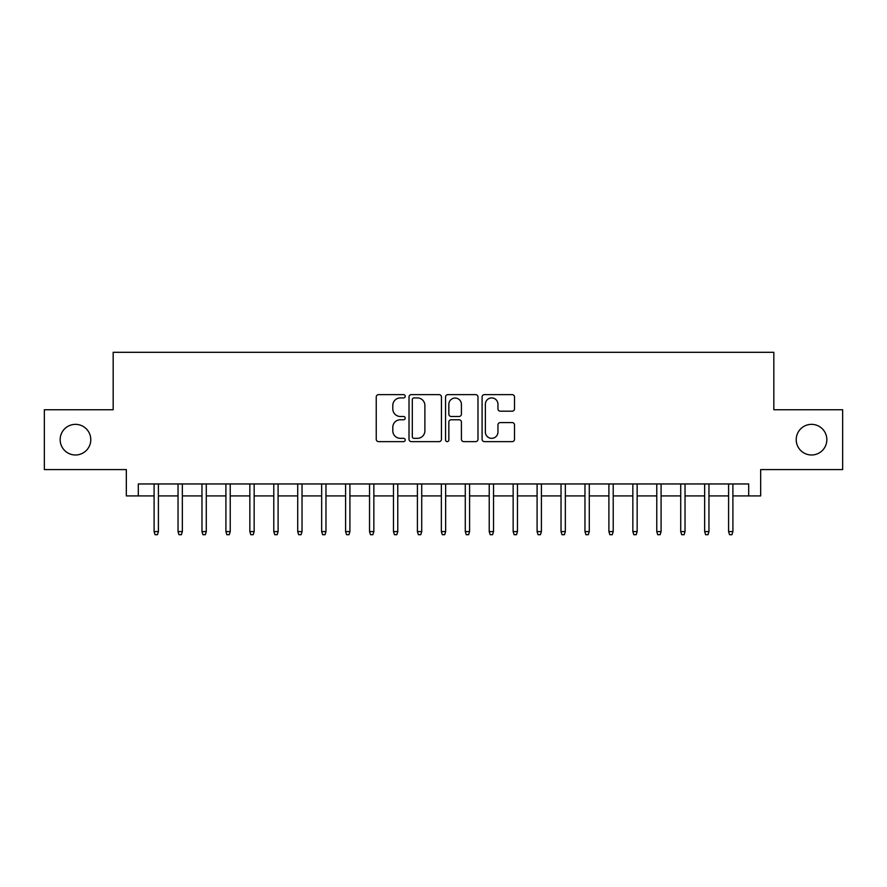 <?xml version="1.0" encoding="UTF-8"?>
<svg xmlns="http://www.w3.org/2000/svg" width="887" height="887" viewBox="0 0 887 887"><rect width="100%" height="100%" fill="white"/><g stroke="black" fill="none" stroke-linecap="round" stroke-linejoin="round"><path stroke-width="1.33" d="M405.204 396.278A1.641 1.641 0 0 0 403.552 394.626L378.594 394.626A2.351 2.351 0 0 0 376.243 396.977L376.243 439.276A2.351 2.351 0 0 0 378.594 441.626L403.552 441.626A1.641 1.641 0 0 0 405.204 439.974A1.641 1.641 0 0 0 403.552 438.333L400.325 438.333A7.517 7.517 0 0 1 392.808 430.816L392.808 427.29A7.517 7.517 0 0 1 400.325 419.773L403.552 419.773A1.641 1.641 0 0 0 405.204 418.132A1.641 1.641 0 0 0 403.552 416.48L400.325 416.48A7.517 7.517 0 0 1 392.808 408.962L392.808 405.437A7.517 7.517 0 0 1 400.325 397.919L403.552 397.919A1.641 1.641 0 0 0 405.204 396.278M796.216 439.675A15.323 15.323 0 0 0 811.527 454.987A15.323 15.323 0 0 0 826.85 439.675A15.323 15.323 0 0 0 811.527 424.352A15.323 15.323 0 0 0 796.216 439.675M60.15 439.675A15.323 15.323 0 0 0 75.473 454.987A15.323 15.323 0 0 0 90.784 439.675A15.323 15.323 0 0 0 75.473 424.352A15.323 15.323 0 0 0 60.15 439.675M512.165 411.191A2.351 2.351 0 0 0 514.515 408.84L514.515 396.977A2.351 2.351 0 0 0 512.165 394.626L484.446 394.626A2.351 2.351 0 0 0 482.096 396.977L482.096 439.276A2.351 2.351 0 0 0 484.446 441.626L512.165 441.626A2.351 2.351 0 0 0 514.515 439.276L514.515 424.94A2.351 2.351 0 0 0 512.165 422.589L500.301 422.589A2.351 2.351 0 0 0 497.951 424.94L497.951 432.047A6.287 6.287 0 0 1 491.664 438.333A6.287 6.287 0 0 1 485.377 432.047L485.377 404.206A6.287 6.287 0 0 1 491.664 397.919A6.287 6.287 0 0 1 497.951 404.206L497.951 408.84A2.351 2.351 0 0 0 500.301 411.191L512.165 411.191M138.305 495.922L138.305 483.958L748.695 483.958L748.695 495.922L760.669 495.922L760.669 469.589L842.65 469.589L842.65 409.75L773.83 409.75L773.83 352.305L113.17 352.305L113.17 409.75L44.35 409.75L44.35 469.589L126.331 469.589L126.331 495.922L154.105 495.922M441.449 396.977A2.351 2.351 0 0 0 439.098 394.626L411.368 394.626A2.351 2.351 0 0 0 409.018 396.977L409.018 439.276A2.351 2.351 0 0 0 411.368 441.626L439.098 441.626A2.351 2.351 0 0 0 441.449 439.276L441.449 396.977M447.902 394.626L475.632 394.626A2.351 2.351 0 0 1 477.982 396.977L477.982 439.276A2.351 2.351 0 0 1 475.632 441.626L463.768 441.626A2.351 2.351 0 0 1 461.417 439.276L461.417 422.123A2.351 2.351 0 0 0 459.067 419.773L451.195 419.773A2.351 2.351 0 0 0 448.844 422.123L448.844 439.974A1.641 1.641 0 0 1 447.203 441.626A1.641 1.641 0 0 1 445.551 439.974L445.551 396.977A2.351 2.351 0 0 1 447.902 394.626M158.407 495.922L178.043 495.922M182.345 495.922L201.97 495.922M206.283 495.922L225.908 495.922M230.221 495.922L249.846 495.922M254.159 495.922L273.784 495.922M278.097 495.922L297.722 495.922M302.035 495.922L321.659 495.922M325.972 495.922L345.597 495.922M349.91 495.922L369.535 495.922M373.848 495.922L393.473 495.922M397.775 495.922L417.411 495.922M421.713 495.922L441.349 495.922M445.651 495.922L465.287 495.922M469.589 495.922L489.225 495.922M493.527 495.922L513.152 495.922M517.465 495.922L537.09 495.922M541.403 495.922L561.027 495.922M565.341 495.922L584.965 495.922M589.278 495.922L608.903 495.922M613.216 495.922L632.841 495.922M637.154 495.922L656.779 495.922M661.092 495.922L680.717 495.922M685.03 495.922L704.655 495.922M708.957 495.922L728.593 495.922M732.895 495.922L748.695 495.922M413.952 397.919A1.641 1.641 0 0 0 412.311 399.56L412.311 436.692A1.641 1.641 0 0 0 413.952 438.333L417.356 438.333A7.517 7.517 0 0 0 424.884 430.816L424.884 405.437A7.517 7.517 0 0 0 417.356 397.919L413.952 397.919M461.417 404.328A6.287 6.287 0 0 0 455.131 398.041A6.287 6.287 0 0 0 448.844 404.328L448.844 414.129A2.351 2.351 0 0 0 451.195 416.48L459.067 416.48A2.351 2.351 0 0 0 461.417 414.129L461.417 404.328M154.105 531.59L155.059 534.695L157.454 534.695L158.407 531.59L154.105 531.59L154.105 483.958M158.407 531.59L158.407 483.958M178.043 531.59L178.997 534.695L181.391 534.695L182.345 531.59L178.043 531.59L178.043 483.958M182.345 531.59L182.345 483.958M201.97 531.59L202.935 534.695L205.329 534.695L206.283 531.59L201.97 531.59L201.97 483.958M206.283 531.59L206.283 483.958M225.908 531.59L226.872 534.695L229.267 534.695L230.221 531.59L225.908 531.59L225.908 483.958M230.221 531.59L230.221 483.958M249.846 531.59L250.81 534.695L253.205 534.695L254.159 531.59L249.846 531.59L249.846 483.958M254.159 531.59L254.159 483.958M273.784 531.59L274.748 534.695L277.143 534.695L278.097 531.59L273.784 531.59L273.784 483.958M278.097 531.59L278.097 483.958M297.722 531.59L298.686 534.695L301.07 534.695L302.035 531.59L297.722 531.59L297.722 483.958M302.035 531.59L302.035 483.958M321.659 531.59L322.613 534.695L325.008 534.695L325.972 531.59L321.659 531.59L321.659 483.958M325.972 531.59L325.972 483.958M345.597 531.59L346.551 534.695L348.946 534.695L349.91 531.59L345.597 531.59L345.597 483.958M349.91 531.59L349.91 483.958M369.535 531.59L370.489 534.695L372.884 534.695L373.848 531.59L369.535 531.59L369.535 483.958M373.848 531.59L373.848 483.958M393.473 531.59L394.427 534.695L396.822 534.695L397.775 531.59L393.473 531.59L393.473 483.958M397.775 531.59L397.775 483.958M417.411 531.59L418.365 534.695L420.76 534.695L421.713 531.59L417.411 531.59L417.411 483.958M421.713 531.59L421.713 483.958M441.349 531.59L442.303 534.695L444.697 534.695L445.651 531.59L441.349 531.59L441.349 483.958M445.651 531.59L445.651 483.958M465.287 531.59L466.24 534.695L468.635 534.695L469.589 531.59L465.287 531.59L465.287 483.958M469.589 531.59L469.589 483.958M489.225 531.59L490.178 534.695L492.573 534.695L493.527 531.59L489.225 531.59L489.225 483.958M493.527 531.59L493.527 483.958M513.152 531.59L514.116 534.695L516.511 534.695L517.465 531.59L513.152 531.59L513.152 483.958M517.465 531.59L517.465 483.958M537.09 531.59L538.054 534.695L540.449 534.695L541.403 531.59L537.09 531.59L537.09 483.958M541.403 531.59L541.403 483.958M561.027 531.59L561.992 534.695L564.387 534.695L565.341 531.59L561.027 531.59L561.027 483.958M565.341 531.59L565.341 483.958M584.965 531.59L585.93 534.695L588.314 534.695L589.278 531.59L584.965 531.59L584.965 483.958M589.278 531.59L589.278 483.958M608.903 531.59L609.857 534.695L612.252 534.695L613.216 531.59L608.903 531.59L608.903 483.958M613.216 531.59L613.216 483.958M632.841 531.59L633.795 534.695L636.19 534.695L637.154 531.59L632.841 531.59L632.841 483.958M637.154 531.59L637.154 483.958M656.779 531.59L657.733 534.695L660.128 534.695L661.092 531.59L656.779 531.59L656.779 483.958M661.092 531.59L661.092 483.958M680.717 531.59L681.671 534.695L684.065 534.695L685.03 531.59L680.717 531.59L680.717 483.958M685.03 531.59L685.03 483.958M704.655 531.59L705.608 534.695L708.003 534.695L708.957 531.59L704.655 531.59L704.655 483.958M708.957 531.59L708.957 483.958M728.593 531.59L729.546 534.695L731.941 534.695L732.895 531.59L728.593 531.59L728.593 483.958M732.895 531.59L732.895 483.958"/></g></svg>
